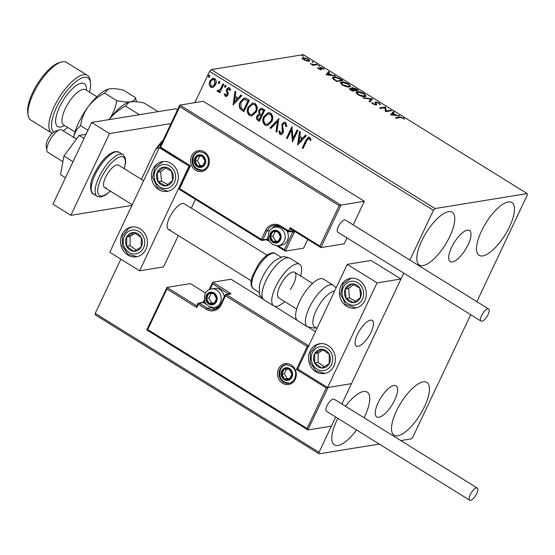 <?xml version="1.0" encoding="UTF-8"?>
<svg xmlns="http://www.w3.org/2000/svg" width="555" height="555" viewBox="0 0 555 555"><rect width="100%" height="100%" fill="white"/><g stroke="black" fill="none" stroke-linecap="round" stroke-linejoin="round"><path stroke-width="0.83" d="M378.905 417.277A18.315 6.639 121.8 0 0 393.474 402.472A18.315 6.639 121.8 0 0 396.083 385.822A18.315 6.639 121.8 0 0 393.932 385.489A18.315 6.639 121.8 0 0 379.37 400.294A18.315 6.639 121.8 0 0 376.762 416.944A18.315 6.639 121.8 0 0 378.905 417.277M452.339 261.932A18.315 6.639 121.8 0 0 466.901 247.128A18.315 6.639 121.8 0 0 469.516 230.478A18.315 6.639 121.8 0 0 467.365 230.145A18.315 6.639 121.8 0 0 452.804 244.949A18.315 6.639 121.8 0 0 450.188 261.599A18.315 6.639 121.8 0 0 452.339 261.932M448.551 211.642A31.094 11.273 -58.2 0 1 452.193 212.204A31.094 11.273 -58.2 0 1 447.76 240.475A31.094 11.273 -58.2 0 1 423.042 265.602A31.094 11.273 -58.2 0 1 419.393 265.033A31.094 11.273 -58.2 0 1 423.826 236.763A31.094 11.273 -58.2 0 1 448.551 211.642M423.229 381.819A31.094 11.273 -58.2 0 1 426.878 382.388A31.094 11.273 -58.2 0 1 422.445 410.651A31.094 11.273 -58.2 0 1 397.727 435.779A31.094 11.273 -58.2 0 1 394.078 435.217A31.094 11.273 -58.2 0 1 398.511 406.947A31.094 11.273 -58.2 0 1 423.229 381.819M345.508 406.246A31.094 11.273 -58.2 0 1 363.525 391.511A31.094 11.273 -58.2 0 1 367.167 392.073A31.094 11.273 -58.2 0 1 364.08 417.776M356.594 429.986A31.094 11.273 -58.2 0 1 338.016 445.471A31.094 11.273 -58.2 0 1 334.367 444.909A31.094 11.273 -58.2 0 1 337.884 418.366M508.255 201.951A31.094 11.273 -58.2 0 1 511.904 202.513A31.094 11.273 -58.2 0 1 507.471 230.783A31.094 11.273 -58.2 0 1 482.753 255.91A31.094 11.273 -58.2 0 1 479.104 255.349A31.094 11.273 -58.2 0 1 483.537 227.078A31.094 11.273 -58.2 0 1 508.255 201.951M400.793 440.566L411.227 438.873L412.851 437.104L470.709 314.706M476.87 301.67L527.25 195.089L527.167 193.598L435.044 208.548L433.42 210.317L409.895 260.087M213.432 87.191L212.336 87.593L210.616 87.225L209.103 84.506L209.728 81.051L212.967 78.193L214.709 78.567C216.457 80.302 216.762 82.348 215.618 84.707L213.432 87.191M218.136 90.569L220.127 89.48L222.937 83.874L223.741 84.374L219.787 92.734L218.982 92.234L219.565 91.006L218.316 91.665L217.047 90.853L217.844 90.201L218.823 90.611M225.725 95.28L227.03 94.634L227.196 93.76L226.336 90.59L226.69 89.133L228.5 87.551L229.527 87.773L230.644 89.931L229.812 90.416L229.125 88.856L227.508 89.591L228.202 93.649L227.855 95.092L226.232 96.542L225.288 96.341L224.296 94.183L225.108 93.76L225.725 95.28L226.343 95.321M230.158 90.361L229.472 88.8L228.702 88.724M246.892 98.741L249.32 100.247L243.909 111.694L240.037 108.759C238.948 106.414 239.025 104.111 240.253 101.836L244.255 98.006L246.892 98.741M264.846 109.89L259.442 121.337L257.964 120.421C256.41 119.346 256.056 117.903 256.896 116.092L259.025 114.261L258.762 110.313L261.155 108.225L264.846 109.89M278.908 118.617L276.848 132.145L275.974 131.604L277.535 121.344L270.889 128.448L270.014 127.907L278.908 118.617M297.119 129.925L297.924 130.425L292.513 141.872L291.326 130.092L287.289 138.632L286.484 138.133L291.895 126.686L293.096 138.445L297.119 129.925M306.686 140.824L303.085 148.442L302.288 147.942L305.937 140.207L308.559 137.113L309.745 137.383L311.091 139.929L310.266 140.561L309.648 139.055L308.58 138.445L306.686 140.824M433.42 210.317L209.624 71.373L194.861 102.599M120.851 259.164L95.224 313.388L319.021 452.332L319.104 453.823L379.273 444.062M403.735 273.122L341.873 403.985L400.96 278.999L371.115 260.475L347.236 264.346L297.764 368.999L327.603 387.529L377.074 282.877L347.236 264.346M205.461 292.991L190.351 283.612L166.979 287.407L166.902 289.023L147.734 329.58L307.075 428.509L308.018 429.958L331.39 426.164L335.713 417.02L319.021 452.332M297.598 145.028L299.527 131.424L300.401 131.965L299.742 136.301L302.676 138.119L305.479 135.122L306.36 135.663L297.598 145.028M280.49 133.269L282.231 132.478L282.002 124.167L284.375 122.162L285.672 122.44L286.838 126.401L285.908 126.575L285.173 123.647L284.222 123.467L282.8 124.681L282.53 125.971L283.466 130.924L283.057 132.929L281.094 134.671L279.928 134.442L278.825 131.251L279.789 130.938L280.49 133.269L281.329 133.373M271.811 121.552L267.274 125.603L264.971 125.153C262.543 122.731 262.133 119.887 263.75 116.619L268.287 112.603L270.597 113.081C272.984 115.495 273.386 118.312 271.811 121.552M256.278 111.909L251.741 115.96L249.445 115.509C247.01 113.088 246.6 110.244 248.217 106.976L252.754 102.959L255.064 103.438C257.451 105.852 257.853 108.669 256.278 111.909M233.058 104.964L234.987 91.353L235.868 91.894L235.202 96.23L238.137 98.055L240.946 95.051L241.82 95.592L233.058 104.964M225.906 86.76L224.782 87.295L224.567 85.928L225.684 85.387L225.906 86.76M225.184 87.378L224.567 85.928M225.281 85.31L225.684 85.387M219.745 82.931L218.628 83.472L218.406 82.105L219.53 81.564L219.745 82.931M219.024 83.555L218.406 82.105M219.121 81.481L219.53 81.564M209.707 76.701L208.583 77.235L208.368 75.868L209.485 75.327L209.707 76.701M208.978 77.318L208.368 75.868M209.082 75.251L209.485 75.327M319.104 453.823L95.307 314.879L95.224 313.388M302.343 58.261L303.113 57.526L308.302 58.99L309.732 60.786L309.003 61.182L306.672 60.946L303.786 59.718L302.371 57.921M317.335 64.651L312.971 65.358L312.167 64.866L312.805 64.762L310.231 63.603L313.436 64.56L316.53 64.151L317.335 64.651M318.459 68.827L317.529 67.766L320.311 69.097L319.756 67.613L320.166 67.342L323.121 68.189L324.182 69.306L320.991 67.835L321.546 69.326L321.13 69.597L318.459 68.827M320.11 69.521L320.512 68.917M319.756 67.613L320.166 67.342L319.874 67.96M320.991 67.835L319.888 67.987M321.498 69.437L321.13 69.597M340.479 79.025L342.907 80.53L336.934 81.502L333.083 78.942L332.445 77.589L333.569 77.013C335.171 76.659 337.475 77.332 340.479 79.025L340.305 79.393M358.44 90.174L352.467 91.145L350.989 90.229C349.449 89.23 349.137 88.654 350.066 88.495L352.314 88.897L352.189 87.621L356.352 88.876L358.44 90.174M349.574 88.758L350.066 88.495L349.754 89.147L350.566 89.154M351.703 87.891L352.189 87.621L351.884 88.28L352.682 88.273L352.363 88.946M372.495 98.901L369.873 101.947L368.999 101.405L370.99 99.095L363.92 98.256L363.046 97.708L372.495 98.901M390.706 110.209L391.511 110.709L385.538 111.673L384.768 107.712L380.321 108.433L379.516 107.934L385.482 106.969L386.266 110.931L390.706 110.209L390.429 110.882M400.093 117.598L396.117 118.243L395.313 117.743L399.343 117.091L403.346 117.938L404.63 119.269L402.743 118.042L400.093 117.598M527.167 193.598L303.37 54.647L211.247 69.604L435.044 208.548M390.63 114.836L393.12 111.708L393.994 112.249L393.148 113.227L396.083 115.045L399.947 115.946L390.63 114.836M379.273 102.987L380.314 104.659L379.363 104.305L378.718 103.126L376.248 102.384L375.922 102.64L376.699 104.506L376.2 104.909L372.939 103.972L371.933 102.557L372.932 102.89L373.564 103.882L375.374 104.409L375.451 101.884L379.273 102.987L379.086 103.39M376.248 102.384L375.617 103.299L376.387 105.159M376.574 104.763L376.2 104.909M375.166 104.853L375.659 103.986M374.944 102.189L375.451 101.884L375.145 102.536L375.957 102.543L375.645 103.202M365.121 96.639C363.476 96.952 361.097 96.299 357.989 94.69L356.012 92.206L357.059 91.658C358.71 91.346 361.09 92.005 364.205 93.635L366.14 96.098L365.121 96.639M349.588 86.996C347.943 87.308 345.564 86.656 342.456 85.047L340.479 82.563L341.526 82.015C343.177 81.703 345.564 82.362 348.672 83.992L350.607 86.455L349.588 86.996M326.09 74.765L328.581 71.637L329.455 72.178L328.615 73.156L331.543 74.974L335.407 75.875L326.09 74.765M319.458 66.302L318.119 65.469L319.285 65.802L319.458 66.302L319.285 65.802L319.063 66.274M313.298 62.479L311.959 61.647L313.124 61.98L313.298 62.479L313.124 61.98L312.902 62.451M303.252 56.242L301.913 55.41L303.079 55.743L303.252 56.242L303.079 55.743L302.857 56.215M209.624 71.373L211.247 69.604M396.083 118.222L399.739 117.653M403.152 118.354L403.346 117.938M390.671 114.843L393.12 111.708M392.808 112.36L393.516 112.797M392.975 113.595L393.148 113.227M395.888 115.461L396.083 115.045M398.879 115.815L399.073 115.398M392.885 113.539L392.003 114.559L395.132 114.934L392.885 113.539M391.809 114.975L392.003 114.559M394.931 115.35L395.132 114.934M380.286 108.412L385.177 107.621L385.482 106.969M385.177 107.621L385.669 107.08M385.357 107.732L385.954 111.583L386.266 110.931M385.954 111.583L390.401 110.861M379.426 103.958L379.974 104.534M372.232 103.41L372.932 102.89M373.397 104.236L373.564 103.882M369.165 101.509L370.99 99.095M370.879 99.331L372.01 99.47M372.114 99.352L372.363 98.818M355.956 92.574L357.059 91.658M356.747 92.31L357.469 92.255M364.024 94.017L364.205 93.635M365.128 95.196L365.884 96.383M364.406 96.695L365.141 95.703L363.615 93.746L357.857 92.158L357.018 92.609L358.565 94.572L364.316 96.14L365.141 95.703M357.018 92.609L356.726 93.767M358.391 94.933L358.565 94.572M364.052 96.688L364.316 96.14M356.178 89.251L356.352 88.876M356.886 90.056L357.358 90.347M354.055 90.52L356.712 90.43L357.025 89.771L352.675 88.294M352.682 88.772L352.883 89.73M352.432 91.124L353.882 90.888L354.187 90.236L353.778 89.979L350.878 88.987L350.26 89.792M351.266 90.396L351.447 90.028L352.279 90.541L354.187 90.236M352.099 90.916L352.279 90.541M350.878 88.987L351.447 90.028M352.98 89.515L353.188 89.078L354.805 90.132L357.025 89.771M354.492 90.791L354.805 90.132M352.994 88.12L353.188 89.078M340.423 82.931L341.526 82.015M341.214 82.667L341.935 82.612M348.491 84.374L348.672 83.992M349.594 85.553L350.351 86.74M348.873 87.052L349.615 86.06L348.082 84.103L342.324 82.515L341.485 82.966L343.032 84.929L348.783 86.497L349.615 86.06M341.485 82.966L341.193 84.124M342.858 85.29L343.032 84.929M348.526 87.045L348.783 86.497M341.36 80.413L341.825 80.704M332.396 77.957L333.569 77.013M333.257 77.665L333.978 77.603M336.566 81.273L341.491 80.128L338.328 78.283L334.374 77.513L333.472 77.971L333.16 79.004M336.906 81.481L341.179 80.787L341.491 80.128M333.867 79.545L334.075 79.115L336.746 80.905M333.472 77.971L334.075 79.115M326.132 74.772L328.581 71.637M328.269 72.289L328.976 72.733M328.435 73.524L328.615 73.156M331.349 75.39L331.543 74.974M334.339 75.751L334.533 75.334M328.345 73.468L327.464 74.495L330.593 74.863L328.345 73.468M327.27 74.904L327.464 74.495M330.392 75.279L330.593 74.863M318.105 68.577L318.376 68.001M320.214 69.541L320.45 69.049M322.954 68.536L323.121 68.189M321.172 68.626L320.859 69.278L320.457 68.674L320.762 68.022M320.859 69.278L321.241 69.979M312.625 65.15L312.805 64.762M310.904 64.13L311.077 63.77M312.666 65.178L313.436 64.56M313.131 65.212L316.218 64.81L316.53 64.151M302.031 58.913L303.113 57.526M302.801 58.178L303.529 58.143M308.816 60.231L309.44 61.057M308.275 61.216L308.781 60.363L308.205 60.682C309.163 60.557 309.017 60.016 307.768 59.073L303.918 58.025L302.995 59.156M303.918 58.025L304.32 59.635L308.205 60.682L307.963 61.196M303.19 148.234L302.288 147.942M302.628 147.887L306.277 140.158L308.726 137.099M310.613 140.505L309.648 139.055M309.988 139L309.197 138.563M309.537 138.507L308.747 138.431M297.82 144.793L299.832 131.611M305.666 135.233L302.676 138.119M298.84 142.233L302.121 139.028L299.527 137.689L298.84 142.233L301.774 139.083L299.527 137.689M302.121 139.028L301.774 139.083M292.665 141.539L291.326 130.092M287.386 138.424L286.484 138.133M286.824 138.077L292.09 126.942M297.362 130.078L293.096 138.445M286.248 126.519L285.173 123.647M285.513 123.592L284.389 123.446M281.267 134.636L279.928 134.442M280.268 134.386L278.825 131.251M279.165 131.195L279.789 130.994M280.837 133.214L282.231 132.478M282.571 132.423L282.446 130.696M282.786 130.64L281.989 128.94M282.335 128.885L282.002 124.167M282.342 124.112L284.542 122.149M276.883 131.903L275.974 131.604M276.314 131.549L277.535 121.344M271.048 128.281L270.014 127.907M270.354 127.851L278.894 118.721M267.448 125.569L264.971 125.153M265.318 125.097C262.883 122.676 262.473 119.831 264.09 116.564L263.75 116.619M264.09 116.564L268.453 112.582M267.524 124.271L271.346 121.004C272.616 118.423 272.304 116.161 270.41 114.219L268.308 113.872M264.548 117.119C263.271 119.713 263.59 121.996 265.491 123.959L267.35 124.306L271 121.059C272.269 118.479 271.964 116.217 270.07 114.274L268.134 113.9L264.548 117.119M271.346 121.004L271 121.059M259.539 121.129L258.304 120.366C256.75 119.29 256.396 117.847 257.236 116.037L256.896 116.092M257.236 116.037L259.025 114.261M259.365 114.212L258.762 110.313M259.102 110.258L261.322 108.204M262.91 109.939L261.065 109.515L259.567 110.813L259.858 113.643L261.481 114.823L263.833 110.514L261.232 109.495M260.857 115.69L259.123 115.294L257.707 116.571L258.359 119.152L259.192 119.665L261.266 115.939L259.296 115.28M261.266 115.939L260.517 115.745M259.192 119.665L260.926 115.995M263.833 110.514L262.57 109.994M261.481 114.823L263.493 110.57M251.915 115.926L249.445 115.509M249.785 115.454C247.35 113.033 246.947 110.188 248.557 106.921L248.217 106.976M248.557 106.921L252.92 102.939M251.991 114.628L255.813 111.361C257.083 108.78 256.771 106.518 254.884 104.576L252.775 104.236M249.022 107.476C247.738 110.07 248.057 112.353 249.958 114.316L251.817 114.663L255.473 111.416C256.743 108.835 256.431 106.574 254.537 104.631L252.601 104.257L249.022 107.476M254.884 104.576L254.537 104.631M244.006 111.486L240.037 108.759M240.377 108.704C239.288 106.359 239.365 104.056 240.593 101.78L240.253 101.836M240.593 101.78L244.429 97.985M245.15 99.29L244.179 99.359L241.057 102.342L240.974 107.941L243.659 110.022L248.3 100.871L244.346 99.338M243.659 110.022L247.96 100.927L244.81 99.345M233.28 104.722L235.292 91.54M241.127 95.162L238.137 98.055M234.3 102.162L237.582 98.956L234.994 97.618L234.3 102.162L237.242 99.012L234.994 97.618M226.405 96.501L225.288 96.341M225.628 96.286L224.296 94.183M224.643 94.128L225.122 93.878M226.065 95.224L227.03 94.634M227.37 94.579L227.196 93.76M227.536 93.705L226.336 90.59M226.683 90.534L226.69 89.133M227.03 89.078L228.667 87.537M229.472 88.8L228.868 88.675M224.907 85.872L226.031 85.331M219.884 92.532L218.982 92.234M219.329 92.179L219.565 91.006M218.49 91.624L217.518 91.519M217.858 91.464L217.047 90.853M217.387 90.798L217.935 90.347M218.476 90.514L220.127 89.48M220.467 89.424L223.186 84.027M218.746 82.05L219.87 81.509M212.509 87.558L210.616 87.225M210.955 87.177L209.103 84.506M209.443 84.45L209.728 81.051M210.067 80.995L213.134 78.172M212.461 86.407L215.16 84.145L214.563 79.545L213.127 79.33M210.532 81.543L211.101 86.205L212.287 86.441L214.82 84.2L214.223 79.601L212.96 79.344L210.532 81.543M208.708 75.813L209.825 75.272M267.031 255.14L184.239 203.74A15.075 5.467 121.8 0 0 182.477 203.47A15.075 5.467 121.8 0 0 170.489 215.652A15.075 5.467 121.8 0 0 168.338 229.354A15.075 5.467 121.8 0 0 170.107 229.631M171.072 163.441A15.075 13.396 80.8 0 1 178.183 179.3A15.075 13.396 80.8 0 1 167.305 191.399A15.075 13.396 80.8 0 1 158.702 189.602A15.075 13.396 80.8 0 1 151.591 173.736A15.075 13.396 80.8 0 1 162.469 161.637A15.075 13.396 80.8 0 1 171.072 163.441M127.789 255.009A15.075 13.396 -99.2 0 0 136.384 256.805A15.075 13.396 -99.2 0 0 147.262 244.706A15.075 13.396 -99.2 0 0 140.151 228.847A15.075 13.396 -99.2 0 0 131.556 227.05A15.075 13.396 -99.2 0 0 120.678 239.15A15.075 13.396 -99.2 0 0 127.789 255.009M139.61 270.812L109.772 252.289L159.243 147.637L189.082 166.16L139.61 270.812L163.496 266.934L178.328 235.563M195.436 199.377L191.302 208.125M189.082 166.16L159.667 147.554L160.603 147.207L190.441 165.737L189.595 166.077M159.243 147.637L159.673 147.568L179.688 105.179L203.227 101.246L364.358 201.285L340.985 205.079L320.887 247.592L344.26 243.798L347.041 237.922M370.462 320.179A15.075 5.467 -58.2 0 1 372.232 320.457A15.075 5.467 -58.2 0 1 370.081 334.159A15.075 5.467 -58.2 0 1 358.1 346.341A15.075 5.467 -58.2 0 1 356.331 346.07A15.075 5.467 -58.2 0 1 358.481 332.362A15.075 5.467 -58.2 0 1 370.462 320.179M315.774 371.725A15.075 13.396 80.8 0 1 308.663 355.859A15.075 13.396 80.8 0 1 319.541 343.76A15.075 13.396 80.8 0 1 328.144 345.557A15.075 13.396 80.8 0 1 335.255 361.423A15.075 13.396 80.8 0 1 324.377 373.522A15.075 13.396 80.8 0 1 315.774 371.725M359.064 280.15A15.075 13.396 -99.2 0 0 350.462 278.353A15.075 13.396 -99.2 0 0 339.584 290.452A15.075 13.396 -99.2 0 0 346.695 306.318A15.075 13.396 -99.2 0 0 355.29 308.115A15.075 13.396 -99.2 0 0 366.175 296.016A15.075 13.396 -99.2 0 0 359.064 280.15M377.074 282.877L400.96 278.999M327.603 387.529L351.488 383.651L328.116 387.445L307.845 429.91L146.791 329.927L147.734 329.58M46.849 150.488L46.148 145.965A9.421 3.42 -58.2 0 1 47.002 141.365A9.421 3.42 -58.2 0 1 55.306 131.223L59.669 129.842A13.188 4.787 121.8 0 0 48.042 144.05A13.188 4.787 121.8 0 0 46.849 150.488A13.188 4.787 121.8 0 0 47.883 152.354L62.895 161.671M356.504 336.573A15.075 5.467 121.8 0 0 356.331 346.07A15.075 5.467 121.8 0 0 372.058 329.947A15.075 5.467 121.8 0 0 372.232 320.457A15.075 5.467 121.8 0 0 356.504 336.573M76.451 139.034L61.799 129.939A13.188 4.787 121.8 0 0 59.669 129.842M209.159 289.627L212.759 282.204L231.012 279.241L262.903 299.041M315.42 331.647L308.622 327.429M297.022 320.228L274.503 306.242M196.748 305.888L166.979 287.407L146.791 329.92M196.741 307.546L196.657 306.076L197.774 303.71L198.288 304.279L196.741 307.546L166.902 289.023M307.075 428.509L326.243 387.952L328.116 387.445M326.243 387.952L296.405 369.429L298.278 368.915M296.405 369.429L307.227 346.535L225.469 295.773A1.131 0.409 -58.2 0 1 226.44 294.705L230.533 294.046A2.262 0.631 25.3 0 0 229.77 292.769L212.759 282.204L212.683 283.827L210.116 289.252M307.227 346.535L309.1 346.029M353.202 224.893L364.358 201.285M294.511 231.275A2.262 0.819 121.8 0 1 294.157 232.489L285.346 251.131L303.599 248.168L307.713 239.469M190.441 165.737L179.619 188.631L261.384 239.392L265.554 230.561A12.439 11.051 80.8 0 1 280.504 225.878L288.558 230.88L290.105 227.612L290.875 229.021L320.887 247.592L319.944 246.136L339.112 205.586L340.985 205.079L179.855 105.034L179.771 106.657L160.603 147.207M278.124 245.775L284.403 249.674L285.346 251.131L276.751 245.851M179.619 188.631L178.682 188.977L189.505 166.077M279.88 239.455A5.654 5.023 -99.2 0 0 280.435 236.624A5.654 5.023 -99.2 0 0 277.722 231.768A5.654 5.023 -99.2 0 0 272.685 231.817A5.654 5.023 -99.2 0 0 270.368 236.721A5.654 5.023 -99.2 0 0 273.081 241.578A5.654 5.023 -99.2 0 0 278.117 241.529A5.654 5.023 -99.2 0 0 279.88 239.455M279.394 239.059L280.435 236.624L277.722 231.768L272.685 231.817L270.368 236.721L273.081 241.578L278.117 241.529L279.394 239.059M280.074 226.551A9.421 8.374 -99.2 0 0 278.43 226.634L275.259 227.148A9.421 8.374 80.8 0 1 283.522 231.151A9.421 8.374 80.8 0 1 284.229 241.085A9.421 8.374 80.8 0 1 278.277 245.754L281.447 245.234A9.421 8.374 -99.2 0 0 287.4 240.565A9.421 8.374 -99.2 0 0 286.713 230.665M275.065 231.775L272.928 236.305L275.641 241.161L278.332 241.141M272.928 236.305L270.368 236.721M275.641 241.161L273.081 241.578M215.923 301.268A5.654 5.023 -99.2 0 0 216.478 298.444A5.654 5.023 -99.2 0 0 213.765 293.581A5.654 5.023 -99.2 0 0 208.729 293.63A5.654 5.023 -99.2 0 0 206.411 298.534A5.654 5.023 -99.2 0 0 209.124 303.398A5.654 5.023 -99.2 0 0 214.161 303.349A5.654 5.023 -99.2 0 0 215.923 301.268M215.437 300.879L216.478 298.444L213.765 293.581L208.729 293.63L206.411 298.534L209.124 303.398L214.161 303.349L215.437 300.879M224.282 296.634A9.421 8.374 -99.2 0 0 214.473 288.454L211.302 288.968A9.421 8.374 80.8 0 1 219.565 292.964A9.421 8.374 80.8 0 1 220.273 302.898A9.421 8.374 80.8 0 1 214.32 307.567L217.491 307.054A9.421 8.374 -99.2 0 0 219.079 306.61M211.108 293.588L208.964 298.118L211.684 302.981L214.376 302.954M208.964 298.118L206.411 298.534M211.684 302.981L209.124 303.398M291.347 376.859A5.654 5.023 -99.2 0 0 291.909 374.035A5.654 5.023 -99.2 0 0 289.19 369.179A5.654 5.023 -99.2 0 0 284.153 369.221A5.654 5.023 -99.2 0 0 281.836 374.125A5.654 5.023 -99.2 0 0 284.548 378.989A5.654 5.023 -99.2 0 0 289.585 378.94A5.654 5.023 -99.2 0 0 291.347 376.859M290.862 376.47L291.909 374.035L289.19 369.179L284.153 369.221L281.836 374.125L284.548 378.989L289.585 378.94L290.862 376.47M286.533 369.186L284.396 373.716L287.108 378.572L289.8 378.545M284.396 373.716L281.836 374.125M287.108 378.572L284.548 378.989M204.455 163.857A5.654 5.023 -99.2 0 0 205.01 161.033A5.654 5.023 -99.2 0 0 202.298 156.177A5.654 5.023 -99.2 0 0 197.261 156.219A5.654 5.023 -99.2 0 0 194.937 161.123A5.654 5.023 -99.2 0 0 197.656 165.987A5.654 5.023 -99.2 0 0 202.693 165.938A5.654 5.023 -99.2 0 0 204.455 163.857M203.969 163.468L205.01 161.033L202.298 156.177L197.261 156.219L194.937 161.123L197.656 165.987L202.693 165.938L203.969 163.468M199.64 156.184L197.497 160.707L200.216 165.57L202.908 165.543M197.497 160.707L194.937 161.123M200.216 165.57L197.656 165.987M129.835 233.579A9.421 8.374 -99.2 0 0 126.734 236.853A9.421 8.374 -99.2 0 0 126.651 246.24A9.421 8.374 -99.2 0 0 133.887 251.318A9.421 8.374 -99.2 0 0 141.206 247.003A9.421 8.374 -99.2 0 0 141.282 237.616A9.421 8.374 -99.2 0 0 134.046 232.545A9.421 8.374 -99.2 0 0 129.835 233.579M130.508 234.682L126.734 236.853L126.651 246.24L133.887 251.318L141.206 247.003L141.282 237.616L134.046 232.545L130.508 234.682M135.219 233.308L130.147 236.298L130.064 245.685L136.204 249.993M130.064 245.685L126.651 246.24M130.147 236.298L126.734 236.853M317.828 350.295A9.421 8.374 -99.2 0 0 314.727 353.57A9.421 8.374 -99.2 0 0 314.643 362.956A9.421 8.374 -99.2 0 0 321.879 368.027A9.421 8.374 -99.2 0 0 329.198 363.719A9.421 8.374 -99.2 0 0 329.275 354.333A9.421 8.374 -99.2 0 0 322.039 349.255A9.421 8.374 -99.2 0 0 317.828 350.295M318.494 351.391L314.727 353.57L314.643 362.956L321.879 368.027L329.198 363.719L329.275 354.333L322.039 349.255L318.494 351.391M323.204 350.025L318.133 353.015L318.057 362.401L324.196 366.702M318.057 362.401L314.643 362.956M318.133 353.015L314.727 353.57M361.236 292.638A9.421 8.374 -99.2 0 0 359.695 288.031A9.421 8.374 -99.2 0 0 352.03 283.855A9.421 8.374 -99.2 0 0 345.217 289.058A9.421 8.374 -99.2 0 0 346.063 298.437A9.421 8.374 -99.2 0 0 353.722 302.614A9.421 8.374 -99.2 0 0 360.542 297.411A9.421 8.374 -99.2 0 0 361.236 292.638M360.23 292.7L359.695 288.031L352.03 283.855L345.217 289.058L346.063 298.437L353.722 302.614L360.542 297.411L360.23 292.7M353.639 284.68L348.63 288.503L349.47 297.882L355.609 301.226M348.63 288.503L345.217 289.058M349.47 297.882L346.063 298.437M173.243 175.928A9.421 8.374 -99.2 0 0 171.703 171.315A9.421 8.374 -99.2 0 0 164.044 167.145A9.421 8.374 -99.2 0 0 157.225 172.348A9.421 8.374 -99.2 0 0 158.071 181.721A9.421 8.374 -99.2 0 0 165.73 185.897A9.421 8.374 -99.2 0 0 172.549 180.694A9.421 8.374 -99.2 0 0 173.243 175.928M172.244 175.984L171.703 171.315L164.044 167.145L157.225 172.348L158.071 181.721L165.73 185.897L172.549 180.694L172.244 175.984M165.647 167.964L160.638 171.793L161.484 181.173L167.617 184.51M160.638 171.793L157.225 172.348M161.484 181.173L158.071 181.721M334.575 291.132A20.729 7.52 121.8 0 0 333.992 291.195A20.729 7.52 121.8 0 0 317.509 307.942A20.729 7.52 121.8 0 0 314.553 326.791L317.002 328.31M320.617 278.659A24.496 8.887 121.8 0 0 301.143 298.458A24.496 8.887 121.8 0 0 297.647 320.728L307.401 326.784A24.496 8.887 -58.2 0 1 310.89 304.508A24.496 8.887 -58.2 0 1 330.371 284.715A24.496 8.887 -58.2 0 1 333.243 285.159L323.489 279.103A24.496 8.887 121.8 0 0 320.617 278.659M259.393 286.172A20.729 7.52 -58.2 0 1 266.865 269.612A20.729 7.52 -58.2 0 1 275.551 260.149L282.037 257.007C282.883 256.223 285.492 256.632 289.87 258.228A24.496 8.887 121.8 0 0 271.138 271.686A24.496 8.887 121.8 0 0 264.027 299.853C260.649 296.641 259.13 294.483 259.456 293.38L259.393 286.172M296.668 309.031L278.742 297.903A15.075 5.467 -58.2 0 1 283.126 280.573A15.075 5.467 -58.2 0 1 294.649 272.29A15.075 5.467 -58.2 0 1 290.272 289.62M284.694 301.594A24.496 8.887 -58.2 0 1 273.775 305.909A24.496 8.887 -58.2 0 1 280.892 277.743A24.496 8.887 -58.2 0 1 299.617 264.284A24.496 8.887 -58.2 0 1 300.595 275.981M476.44 487.921A7.159 2.595 121.8 0 0 470.744 493.707A7.159 2.595 121.8 0 0 469.724 500.221A7.159 2.595 121.8 0 0 470.564 500.353A7.159 2.595 121.8 0 0 476.259 494.56A7.159 2.595 121.8 0 0 477.279 488.053A7.159 2.595 121.8 0 0 476.44 487.921M477.279 488.053L334.048 399.128A7.159 2.595 121.8 0 0 333.208 398.996A7.159 2.595 121.8 0 0 327.512 404.782A7.159 2.595 121.8 0 0 326.493 411.297L469.724 500.221M481.587 315.566A7.159 2.595 121.8 0 0 481.046 321.123A7.159 2.595 121.8 0 0 488.067 314.512A7.159 2.595 121.8 0 0 488.601 308.955A7.159 2.595 121.8 0 0 481.587 315.566M488.601 308.955L345.37 220.03A7.159 2.595 121.8 0 0 338.356 226.641A7.159 2.595 121.8 0 0 337.815 232.198L481.046 321.123M73.038 161.699L63.908 156.031L60.544 174.7L65.455 177.746M63.908 156.031L79.094 135.455L84.006 138.5M79.094 135.455L85.969 134.338M131.937 205.405L70.853 215.319L52.947 204.205L91.596 122.447L175.769 108.787L177.482 109.848M70.853 215.319L109.495 133.561L170.995 123.578M91.596 122.447L109.495 133.561M106.13 187.791A13.188 4.787 -58.2 0 1 104.583 187.555A13.188 4.787 -58.2 0 1 106.463 175.56A13.188 4.787 -58.2 0 1 116.945 164.904A13.188 4.787 -58.2 0 1 118.493 165.14L143.599 180.729M141.4 179.362L155.601 149.33A38.441 13.944 -58.2 0 1 163.205 140.054M158.737 148.705L157.433 147.894L155.601 149.33M162.365 141.83A39.572 14.354 121.8 0 0 157.433 147.894M89.487 92.165A32.037 11.62 121.8 0 0 90.437 82.417A32.037 11.62 121.8 0 0 84.166 77.305A32.037 11.62 121.8 0 0 59.01 102.626A32.037 11.62 121.8 0 0 53.738 132.048M52.246 133.311A33.917 12.3 -58.2 0 1 51.643 132.992A33.917 12.3 -58.2 0 1 56.478 102.155A33.917 12.3 -58.2 0 1 83.451 74.745A33.917 12.3 -58.2 0 1 87.426 75.362A33.917 12.3 -58.2 0 1 90.083 80.156L90.437 82.417M28.104 115.232L27.75 112.97A32.037 11.62 -58.2 0 1 37.289 84.159A32.037 11.62 -58.2 0 1 58.879 62.826L61.064 62.139A33.917 12.3 121.8 0 0 38.198 84.721A33.917 12.3 121.8 0 0 28.104 115.232A33.917 12.3 121.8 0 0 30.754 120.026L51.643 132.992M87.426 75.362L66.538 62.389A33.917 12.3 121.8 0 0 62.562 61.778A33.917 12.3 121.8 0 0 61.064 62.139M125.499 106.067L129.072 102.148L130.474 101.822C126.998 102.252 122.419 101.849 116.73 100.621C115.731 107.392 113.185 113.733 109.092 119.637C113.484 114.018 118.957 109.495 125.499 106.067L139.388 114.691M136.495 101.801L135.448 97.583C135.26 99.761 133.609 101.177 130.474 101.822C133.956 101.398 138.535 101.801 144.217 103.029L158.106 111.652M109.12 119.603A35.804 12.987 -58.2 0 1 128.892 102.21A35.804 12.987 -58.2 0 1 128.996 102.175M73.607 137.272A35.804 12.987 -58.2 0 1 88.21 106.671A35.804 12.987 -58.2 0 1 108.003 89.237A35.804 12.987 -58.2 0 1 108.135 89.202M73.524 137.737C74.627 132.652 76.972 128.635 80.572 125.687C81.571 118.909 84.117 112.568 88.21 106.671C92.595 101.052 98.069 96.528 104.618 93.094L108.19 89.182L109.585 88.856C113.06 88.432 117.639 88.828 123.328 90.063L135.448 97.583M104.618 93.094L116.73 100.621M80.572 125.687L87.912 130.238M63.11 130.758A32.037 11.62 121.8 0 0 67.62 127.386M399.038 117.743L399.343 117.091M375.992 104.278L376.304 103.625M354.09 90.534L354.395 89.882M336.039 80.947L336.219 80.572M314.754 65.046L315.06 64.394M295.225 379.273A10.552 9.38 80.8 0 1 282.544 383.241A10.552 9.38 80.8 0 1 278.513 368.895A10.552 9.38 80.8 0 1 291.202 364.926A10.552 9.38 80.8 0 1 295.225 379.273M288.891 383.297C291.458 382.832 293.401 381.306 294.712 378.704C297.411 371.038 294.462 366.369 285.874 364.697A9.421 8.374 -99.2 0 0 279.921 369.366A9.421 8.374 -99.2 0 0 280.629 379.301A9.421 8.374 -99.2 0 0 288.891 383.297A9.421 8.374 -99.2 0 0 294.74 378.843M230.533 294.046A1.131 1.006 -99.2 0 0 229.888 293.907L225.795 294.573A1.131 1.131 0 0 0 224.955 295.204L225.08 295.135A1.131 1.006 80.8 0 1 226.44 294.705L308.733 345.8M220.911 303.967L224.955 295.204L225.469 295.773L221.292 304.605A12.439 11.051 80.8 0 1 206.342 309.281L198.288 304.279A1.131 0.409 121.8 0 1 199.259 303.217L207.32 308.219A11.308 10.046 -99.2 0 0 213.765 309.565A11.308 10.046 -99.2 0 0 220.807 304.175M215.763 308.996A11.308 10.046 80.8 0 1 211.413 307.553L207.32 308.219A1.131 0.409 121.8 0 0 206.342 309.281M206.328 304.397L203.359 302.551L199.259 303.217A1.131 1.006 -99.2 0 0 197.906 303.64L197.774 303.71A1.131 1.131 0 0 1 198.614 303.079L202.714 302.413A1.131 1.006 80.8 0 1 203.359 302.551A1.131 0.409 121.8 0 0 204.33 301.49L204.795 301.774M228.66 294.108L212.683 283.827M204.538 301.046L204.33 301.49L203.824 300.921L204.268 299.977M214.702 307.505A10.177 9.04 -99.2 0 0 217.865 307.748M203.949 300.845L202.637 302.433M213.765 309.565C216.866 309.003 219.204 307.158 220.779 304.036L221.292 304.605M229.77 292.769A1.131 0.409 121.8 0 0 228.792 293.831L229.083 294.039M191.621 155.893A10.552 9.38 80.8 0 1 204.302 151.924A10.552 9.38 80.8 0 1 208.333 166.264A10.552 9.38 80.8 0 1 195.644 170.239A10.552 9.38 80.8 0 1 191.621 155.893M201.999 170.295C204.566 169.83 206.509 168.297 207.82 165.702C209.714 157.058 206.765 152.389 198.981 151.695A9.421 8.374 -99.2 0 0 193.029 156.364A9.421 8.374 -99.2 0 0 193.73 166.299A9.421 8.374 -99.2 0 0 201.999 170.295A9.421 8.374 -99.2 0 0 207.841 165.841M291.028 229.111L289.967 231.352L293.671 230.755M290.105 227.612L319.944 246.136M339.112 205.586L179.771 106.657M269.82 230.568L266.962 231.033L262.786 239.864L266.886 239.198L268.051 236.721M280.344 226.655A11.308 10.046 -99.2 0 0 274.101 225.427A11.308 10.046 -99.2 0 0 266.962 231.033L265.554 230.561M272.436 228.174A11.308 10.046 80.8 0 1 276.175 225.344M268.495 239.233L268.752 239.954M284.403 249.674L292.749 232.011L291.902 231.484M278.561 225.857A10.177 9.04 -99.2 0 0 275.641 227.092M289.967 231.352L288.558 230.88A1.131 0.409 -58.2 0 0 288.475 231.761A1.131 1.131 0 0 0 289.252 231.914A1.131 1.006 -99.2 0 0 289.967 231.352M293.921 230.915A1.131 1.006 80.8 0 1 293.345 231.248L289.252 231.914A1.131 1.006 -99.2 0 1 288.607 231.782A1.131 0.409 -58.2 0 1 288.475 231.761L280.421 226.759A1.131 0.409 -58.2 0 1 280.504 225.878M292.929 231.317A1.131 0.409 -58.2 0 1 292.749 232.011L294.157 232.489M280.552 226.78A1.131 0.409 -58.2 0 1 280.421 226.759L274.101 225.427M268.336 240.572A1.131 0.409 -58.2 0 1 268.204 240.551A1.131 0.409 -58.2 0 1 268.287 239.67L266.886 239.198A1.131 1.006 -99.2 0 1 266.171 239.76L262.071 240.419A1.131 1.006 80.8 0 1 261.426 240.287A1.131 0.409 121.8 0 1 261.294 240.266L178.682 188.977M261.384 239.392A1.131 0.409 121.8 0 0 261.294 240.266A1.131 1.131 0 0 0 262.071 240.419A1.131 1.006 80.8 0 0 262.786 239.864L261.384 239.392M280.476 239.822A6.41 5.696 -99.2 0 0 278.027 231.116A6.41 5.696 -99.2 0 0 270.327 233.523A6.41 5.696 -99.2 0 0 272.776 242.23A6.41 5.696 -99.2 0 0 280.476 239.822M216.519 301.636A6.41 5.696 -99.2 0 0 214.07 292.929A6.41 5.696 -99.2 0 0 206.37 295.336A6.41 5.696 -99.2 0 0 208.819 304.05A6.41 5.696 -99.2 0 0 216.519 301.636M291.944 377.233A6.41 5.696 -99.2 0 0 289.502 368.52A6.41 5.696 -99.2 0 0 281.801 370.934A6.41 5.696 -99.2 0 0 284.243 379.641A6.41 5.696 -99.2 0 0 291.944 377.233M205.052 164.231A6.41 5.696 -99.2 0 0 202.603 155.518A6.41 5.696 -99.2 0 0 194.902 157.932A6.41 5.696 -99.2 0 0 197.351 166.639A6.41 5.696 -99.2 0 0 205.052 164.231M128.684 231.241A12.057 10.718 -99.2 0 0 124.604 247.447A12.057 10.718 -99.2 0 0 139.256 252.615A12.057 10.718 -99.2 0 0 143.336 236.409A12.057 10.718 -99.2 0 0 128.684 231.241M128.725 228.348A15.075 13.396 80.8 0 1 132.243 226.953L128.517 228.424L122.468 235.93L122.26 246.011L127.941 254.162L137.057 256.681M316.669 347.957A12.057 10.718 -99.2 0 0 312.597 364.163A12.057 10.718 -99.2 0 0 327.249 369.332A12.057 10.718 -99.2 0 0 331.321 353.126A12.057 10.718 -99.2 0 0 316.669 347.957M316.711 345.064A15.075 13.396 80.8 0 1 320.228 343.67L316.503 345.134L310.453 352.647L310.252 362.72L315.934 370.872L325.043 373.397M363.581 292.471A12.057 10.718 -99.2 0 0 351.794 281.232A12.057 10.718 -99.2 0 0 342.178 293.997A12.057 10.718 -99.2 0 0 353.958 305.236A12.057 10.718 -99.2 0 0 363.581 292.471M175.588 175.762A12.057 10.718 -99.2 0 0 163.808 164.516A12.057 10.718 -99.2 0 0 154.186 177.281A12.057 10.718 -99.2 0 0 165.966 188.527A12.057 10.718 -99.2 0 0 175.588 175.762M259.407 264.978A20.729 7.52 121.8 0 0 253.385 288.808L251.186 285.561L251.026 281.468L252.088 276.792L258.297 264.478C267.975 250.957 274.281 252.352 275.252 253.586A20.729 7.52 121.8 0 0 259.407 264.978M116.217 151.758A24.496 8.887 121.8 0 0 96.736 171.55A24.496 8.887 121.8 0 0 93.247 193.827C91.464 194.597 88.002 185.127 94.059 174.228C100.302 161.671 107.33 154.103 115.142 151.529L119.089 152.202A24.496 8.887 121.8 0 0 116.217 151.758M124.154 168.658A22.616 8.2 121.8 0 0 120.817 156.725A22.616 8.2 121.8 0 0 101.301 178.009A22.616 8.2 121.8 0 0 102.266 195.971A22.616 8.2 121.8 0 0 110.237 191.066M93.247 193.827L97.125 196.234A24.496 8.887 -58.2 0 1 100.615 173.958A24.496 8.887 -58.2 0 1 120.095 154.165A24.496 8.887 -58.2 0 1 122.967 154.609L119.089 152.202M85.31 89.584L85.539 89.716A20.729 7.52 121.8 0 0 83.111 89.341A20.729 7.52 121.8 0 0 66.628 106.088A20.729 7.52 121.8 0 0 63.672 124.937L74.974 131.951M64.54 125.472A25.252 9.157 -58.2 0 1 60.668 127.019A25.252 9.157 -58.2 0 1 59.6 106.962A25.252 9.157 -58.2 0 1 81.384 83.195A25.252 9.157 -58.2 0 1 86.407 90.25M375.666 104.25L375.36 104.902M320.499 68.993L320.186 69.646M320.776 67.946L320.471 68.598M252.601 104.257L252.948 104.201M251.817 114.663L252.164 114.607M104.583 187.555L132.25 204.733M251.124 280.754L168.338 229.354M312.569 283.418L294.649 272.29M269.39 241.286L266.15 239.76M275.259 227.148C272.408 227.696 270.313 229.319 268.967 232.011C266.962 240.475 270.063 245.053 278.277 245.754M211.302 288.968C208.451 289.516 206.356 291.132 205.01 293.831C203.005 302.288 206.106 306.866 214.32 307.567M286.727 364.559C283.876 365.107 281.78 366.73 280.435 369.422C278.43 377.886 281.531 382.464 289.745 383.158M199.835 151.557C196.983 152.105 194.888 153.721 193.542 156.42C191.537 164.877 194.638 169.462 202.852 170.156M351.142 278.263L343.025 283.924L340.541 294.046L345.605 304.452L355.963 307.983M163.149 161.547L155.039 167.208L152.549 177.329L157.62 187.736L167.971 191.274M307.401 326.784L314.574 328.13L316.135 327.769M333.243 285.159L336.115 287.872M253.385 288.808L259.268 292.464M264.027 299.853L273.775 305.909M289.87 258.228L299.617 264.284M275.252 253.586L281.135 257.243M97.125 196.234C97.409 196.727 98.721 196.949 101.072 196.907L105.499 195.103L110.396 191.17M124.313 168.755L125.673 162.546L125.347 157.932L122.967 154.609M85.539 89.716L96.841 96.73"/></g></svg>
